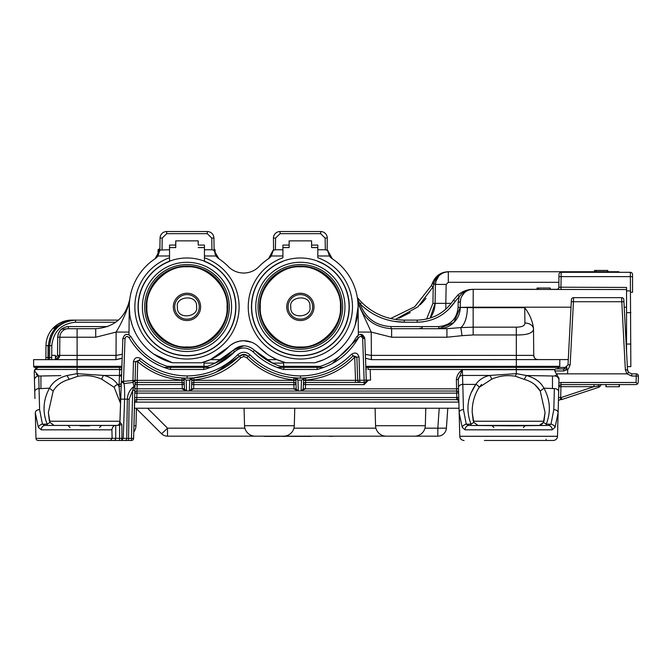 <?xml version="1.0" encoding="UTF-8"?>
<svg xmlns="http://www.w3.org/2000/svg" width="672" height="672" viewBox="0 0 672 672"><rect width="100%" height="100%" fill="white"/><g stroke="black" fill="none" stroke-linecap="round" stroke-linejoin="round"><path stroke-width="1.01" d="M134.56 401.579L136.634 402.091L136.702 399.63A2.15 2.15 0 0 0 134.551 401.722L134.66 397.538L136.811 397.538L136.702 399.63L456.725 399.63L458.514 400.596L458.867 401.722L456.826 397.538L456.708 393.128L458.64 392.918A1.932 1.932 0 0 0 456.708 391.037L456.708 393.128L136.92 393.128L136.811 397.538L458.758 397.538M375.094 408.232L375.556 425.704A10.744 10.744 0 0 0 386.299 436.17L414.582 436.17A10.744 10.744 0 0 0 425.326 425.704L425.779 408.232M136.433 408.232L135.979 425.704A10.744 10.744 0 0 1 133.753 431.97M136.424 408.643L161.44 433.65A8.602 0.428 -45 0 0 167.513 428.173L244.885 428.173M447.796 408.232L446.401 428.173A8.602 8.602 0 0 1 437.825 436.17L437.825 428.173L446.401 428.173M294.756 408.232L294.294 425.704A10.744 10.744 0 0 1 283.55 436.17L255.276 436.17A10.744 10.744 0 0 1 244.532 425.704L244.07 408.232M458.287 379.327L458.531 388.727L456.599 388.828L456.355 379.562C456.792 375.547 458.783 372.254 462.336 369.709L458.287 379.478L456.355 379.562M147.571 408.232L167.513 428.173L167.513 436.17A8.602 8.602 0 0 1 161.44 433.65M167.513 436.17L437.825 436.17M637.56 383.998L636.082 382.494L636.25 376.043L631.789 376.043L626.934 373.842L556.357 373.842L559.012 378.344L558.793 386.677L558.894 383.015L558.793 386.677L560.944 386.66L560.129 386.644L560.944 386.66L560.129 386.644L560.944 386.66L560.129 386.644L560.944 386.66L560.944 384.586L636.082 384.586L637.56 383.998L638.232 382.494L638.4 376.043L636.25 376.043L636.25 373.842A2.15 2.15 0 0 1 638.4 376.043L638.266 375.253M105.025 440.471L122.237 440.471M47.326 440.471L60.522 440.471M70.392 440.471L64.915 440.471M109.04 440.471L104.647 440.471M260.072 436.17L310.96 436.388M329.28 436.388L334.404 436.17M599.743 385.955L593.972 386.66L560.944 386.66L560.658 397.555L558.508 397.58L557.5 436.288A4.301 4.301 0 0 1 553.199 440.471L532.896 440.471M484.378 440.471L553.199 440.471A4.301 4.301 0 0 0 557.5 436.288L459.774 436.288L458.497 387.551A4.301 3.041 -1.5 0 1 462.798 384.401L462.336 369.709L554.845 369.709L554.77 370.961L556.357 373.842M558.457 399.63L558.113 412.759L555.064 427.316L552.14 429.836L465.133 429.836L462.202 427.316L459.161 412.759A4.301 3.041 -1.5 0 1 463.453 409.609L462.798 384.401L475.81 384.401C479.027 379.772 483.622 376.79 489.619 375.446L462.588 375.446A4.301 3.931 -1.5 0 0 458.287 379.478M118.171 385.19L117.608 384.401A4.301 2.696 143.7 0 0 114.198 387.324L120.54 403.427L119.902 421.235L119.272 424.15L120.112 422.31L121.884 424.645L119.566 425.006L119.566 440.471L121.59 440.471L121.901 438.329L123.211 438.379L121.523 440.471L131.443 440.471L131.443 438.379L128.57 438.379L128.57 440.471M34.784 392.918L34.255 372.54M34.936 398.555L34.759 391.734A4.301 3.041 -1.5 0 1 39.052 388.584L38.758 375.992L39.052 388.584L40.933 388.584L40.933 375.992L38.758 375.992L34.348 370.784L34.238 371.801L34.667 369.81M35.977 438.379L112.106 438.379L110.443 440.471L38.128 440.471A2.15 2.15 0 0 1 35.977 438.379L35.305 412.759A4.301 3.041 178.5 0 1 39.606 409.609L39.052 388.584M34.356 376.564L34.759 391.734M599.054 385.955L598.492 385.955L598.928 387.206A2.15 2.15 0 0 0 600.247 385.955A2.15 2.15 0 0 1 602.255 384.586M605.884 384.586L605.942 386.736L606.22 384.586M606.27 386.736L619.391 386.736L619.441 384.586L619.391 386.736M619.055 386.736L619.114 384.586M559.154 385.552L558.793 386.677L559.154 385.552L560.944 384.586L560.944 382.494L636.082 382.494M593.972 384.586L593.972 386.66L561.137 397.555L561.809 399.521L598.928 387.206M598.727 384.586L598.492 385.955M554.366 388.584L553.812 409.609A4.301 3.041 1.5 0 1 558.113 412.759L558.667 391.734A4.301 3.041 -178.5 0 0 554.366 388.584L543.934 388.181C550.267 399.815 551.04 411.81 546.269 424.166L546.269 425.426M481.58 384.451L479.22 387.324L491.576 379.268A4.301 1.949 -102.9 0 0 489.619 375.446L516.314 373.64L526.378 375.514L533.408 375.631M36.229 374.514L38.732 375.992M38.758 375.992A4.301 4.301 0 0 0 34.457 380.402M112.106 438.379L111.905 429.836L41.286 429.836L38.354 427.316L35.305 412.759M110.443 440.471L119.566 440.471M168.697 366.836L170.663 367.391L170.386 369.482C152.275 364.442 138.491 353.791 129.032 337.537C127.21 335.874 125.866 336.202 125.009 338.512L122.858 338.495L121.355 381.494L135.106 380.352L134.845 390.331L132.703 390.331L129.15 399.185L128.57 438.379L126.722 438.379A2.15 1.848 90 0 1 124.883 440.471L121.531 440.471M457.078 399.664L458.573 400.697M464.075 440.471A4.301 4.301 0 0 1 459.774 436.288M559.012 378.344L558.667 391.734M538.969 375.757L541.582 375.816M540.221 391.037L534.862 384.67M122.111 358.117L116.004 359.654L33.6 359.654L33.659 366.324A1.075 1.075 0 0 0 34.734 367.391L121.85 367.391M50.82 367.391L39.917 367.391M365.82 367.391L566.992 367.391L566.437 367.945M44.117 375.967L49.804 375.858M49.98 375.858L51.845 375.816M54.449 375.757L56.389 375.707M60.808 375.614L40.933 375.992M34.625 369.894L36.616 367.844L38.531 367.391L36.162 368.105M37.439 367.534L36.616 367.844A2.15 2.058 63.5 0 0 35.498 369.709L34.348 370.784A2.15 0.571 -166.7 0 1 34.348 370.7L34.885 369.424M120.145 416.086L120.59 403.444L119.078 386.543L117.608 384.401C114.374 379.756 109.771 376.774 103.807 375.446L77.104 373.64L67.04 375.514L69.182 379.378L77.902 376.261C86.377 374.858 94.357 375.858 101.842 379.268L114.198 387.324M40.933 388.584L49.484 388.189C52.727 382.032 58.573 377.807 67.04 375.514M111.905 429.836L111.896 429.727C112.585 426.712 113.862 425.3 115.727 425.477L45.091 425.426A4.301 3.814 90 0 0 41.278 429.727A4.301 3.814 -90 0 0 41.286 429.836M45.091 425.426L42.42 424.166A4.301 2.94 159.6 0 0 38.354 427.316M134.845 390.331L133.594 438.379A2.15 2.15 0 0 1 131.443 440.471M133.594 438.379L131.443 438.379L132.703 390.331L134.047 386.392C129.864 389.584 127.621 393.851 127.319 399.185L124.606 399.185C124.74 390.978 124.538 385.778 124.001 383.578L132.997 382.444L134.047 386.392A2.15 1.991 -178.5 0 0 134.996 384.796L134.887 388.718L137.038 388.828L136.92 391.037L186.564 391.037L136.92 391.037A2.15 2.15 0 0 0 134.778 393.128L136.92 393.128L136.92 391.037M567.529 373.842L567.756 369.541L563.707 370.961L563.707 368.92L555.517 368.92L559.264 368.92L557.206 367.391M626.934 373.842L625.346 369.768L627.497 369.768L627.329 366.618L630.84 366.618L630.361 276.637L561.137 276.637L560.944 287.448M636.25 373.842L631.789 373.842L628.606 372.422L627.052 373.8M561.137 399.63L561.137 397.555L560.658 397.555L560.549 399.63L561.137 399.63A2.15 2.15 180 0 0 561.809 399.521M558.961 380.402A4.301 4.301 0 0 0 554.66 375.992L552.485 375.992L552.485 388.584M557.172 374.531L554.66 375.992M560.549 399.63A2.15 2.15 0 0 0 558.398 401.722M627.556 370.961L627.522 370.28M559.793 363.115L559.759 366.324A1.075 1.075 0 0 1 558.684 367.391L559.146 367.29M559.818 359.789L559.7 366.668M626.539 351.515L626.539 289.548L473.214 289.321L473.172 307.18L571.024 307.18M538.684 289.321L538.684 288.036L550.259 288.036L550.259 289.321L556.861 289.321A2.15 2.075 90 0 0 558.936 287.196L626.539 287.448L626.539 289.548M536.012 359.142L538.037 359.654A4.301 4.301 0 0 1 533.744 355.396L534.534 357.848M163.766 367.391L210.571 367.391M277.099 367.391L323.896 367.391M179.164 377.698L182.112 377.966L181.961 380.05C165.211 378.731 150.478 372.616 137.743 361.712L139.154 360.15L135.601 361.712L137.743 361.712L137.147 382.435A2.15 2.15 0 0 0 134.996 384.527L135.601 361.712L133.451 361.603C134.568 357.689 136.945 356.639 140.574 358.47C154.006 369.902 169.546 375.715 187.177 375.934C206.833 375.614 223.684 368.567 237.712 354.774C241.786 351.422 245.876 351.422 249.959 354.774C263.978 368.558 280.829 375.614 300.493 375.934C320.477 375.598 337.512 368.348 351.616 354.178C355.278 352.019 357.739 352.96 359.008 357.008L356.866 357.134L357.672 380.36L370.566 380.066L370.196 369.356L368.046 369.482L368.046 367.391M370.196 369.482L554.938 369.482L555.517 368.92M38.531 367.391A2.15 2.024 90 0 0 36.506 369.482L77.104 369.482L77.104 366.324L33.659 366.324M77.902 376.261A4.301 0.798 76.8 0 0 77.104 373.64L77.104 369.482L119.624 369.482L119.624 367.391M36.506 369.482L121.775 369.466M47.149 425.426L47.149 424.166L49.98 422.402L48.35 412.532L53.164 391.112L49.484 388.189C43.134 399.815 42.353 411.81 47.149 424.166L42.42 424.166L39.606 409.609M49.426 421.235L48.35 412.541M117.356 425.46L119.566 425.006M184.12 380.327L135.106 380.344L132.997 382.444L132.964 380.293M53.626 425.426L117.155 425.426A3.226 2.957 90 0 0 120.112 422.31M76.759 425.426L101.665 425.426L99.515 427.518M456.708 391.037L301.106 391.037L456.708 391.037L456.599 388.828L305.407 388.828L301.106 391.037L186.564 391.037A2.15 2.15 0 0 1 184.422 388.962L184.59 389.726M555.064 427.316A4.301 2.94 -159.6 0 0 551.006 424.166L548.327 425.426A4.301 3.814 90 0 1 552.14 429.727A4.301 3.814 -90 0 1 552.14 429.836M462.202 427.316A4.301 2.94 -20.4 0 1 466.267 424.166L463.453 409.609M465.133 429.836A4.301 3.814 90 0 1 465.133 429.727A4.301 3.814 -90 0 1 468.947 425.426L466.267 424.166L471.005 424.166C465.704 410.071 467.309 396.816 475.81 384.401A4.301 2.696 36.3 0 1 479.22 387.324L479.22 387.324C474.373 394.85 472.038 403.259 472.206 412.541L473.281 421.235M567.79 368.92L567.756 369.533L567.79 368.92L563.707 368.92L568 364.846L570.15 364.846L568.411 368.92M628.606 372.422L627.497 369.768L623.927 301.72L621.785 301.72L621.676 297.646L573.56 297.646L573.451 301.72L571.309 301.72L568 364.846M552.485 375.992L526.378 375.514C534.853 377.807 540.708 382.032 543.934 388.181L540.254 391.112L545.068 412.532L543.992 421.235M559.818 359.587L371.347 359.654L365.501 358.252L371.347 359.654L371.314 355.396L533.744 355.396L533.509 329.154C532.904 333.144 527.176 335.084 516.314 334.958L516.314 373.64A4.301 0.798 -76.8 0 0 515.525 376.261L524.244 379.378L526.378 375.514M626.539 290.892L630.361 290.892M524.731 307.709L524.916 323.03C524.933 325.71 522.068 327.096 516.314 327.172L473.164 327.172L473.164 307.709L524.731 307.709C529.738 314.32 532.661 321.317 533.509 328.692L533.509 329.154L533.509 328.692M457.808 295.109L459.22 296.705C462.286 292.253 466.948 289.792 473.214 289.321C466.948 289.792 462.286 292.253 459.22 296.705L455.272 301.308L453.457 300.174L457.808 295.109C462.294 291.295 467.426 289.372 473.214 289.321L537.037 289.321L537.037 288.036L537.365 289.321M632.545 292.27L630.84 292.27L632.545 292.27L632.545 276.654L630.361 276.637L630.361 272.311L561.154 272.311L561.137 276.637L558.953 276.637L558.97 274.47L558.86 287.196A2.15 2.15 0 0 1 556.71 289.321L558.205 289.414M365.786 366.324L559.759 366.324L559.818 359.654M158.819 365.299C145.992 359.15 136.063 349.894 129.032 337.537L130.906 336.546C139.994 352.204 153.241 362.485 170.663 367.391L203.683 367.391C215.015 364.316 224.826 358.621 233.117 350.305L214.62 363.409M253.025 351.758L254.554 350.305C262.844 358.621 272.656 364.316 283.987 367.391L317.008 367.391C334.429 362.485 347.684 352.204 356.765 336.546L358.646 337.537C349.188 353.791 335.404 364.434 317.285 369.482L317.008 367.391L283.987 367.391L283.71 369.482C271.883 366.349 261.652 360.436 253.025 351.758C246.901 346.735 240.769 346.735 234.646 351.758C226.019 360.436 215.796 366.341 203.96 369.482L203.683 367.391L170.663 367.391M357.899 302.165L357.554 299.006A57.733 57.733 0 0 0 332.296 258.787A57.733 57.733 0 0 1 358.092 306.886L355.211 324.895M355.16 325.055L354.505 326.936M339.368 349.448L334.908 353.144M331.699 355.37L327.004 358.109M323.4 359.822L314.849 362.771L285.877 362.771L276.94 359.654L266.213 359.654M221.458 359.654L210.403 359.654L201.474 362.771L172.502 362.771L153.745 354.085M135.635 333.27L133.216 327.894M131.897 324.156L130.502 318.805M129.805 314.824L129.268 305.76M129.259 305.668L128.999 334.799L129.259 305.668M358.092 305.432L358.352 334.933L358.092 305.432L358.924 305.365L358.075 305.39L358.016 303.946M365.896 369.466L366.324 369.449A2.15 1.722 90 0 0 365.845 368.054M364.123 384.644L305.558 384.611L305.558 382.435L364.123 382.435A2.15 2.15 0 0 0 366.274 380.209L368.416 380.192L364.123 384.644L364.123 380.285M117.608 384.401L119.154 384.401L119.616 369.709L121.766 369.726M53.164 391.112L53.164 391.112C56.423 385.375 61.757 381.461 69.182 379.378M89.678 425.855L79.892 425.855M121.884 424.645L121.901 438.32L115.727 438.32A2.15 1.924 90 0 1 113.803 440.471M134.996 384.527L137.147 384.644L137.038 388.828L184.414 388.702M185.791 390.894L182.272 388.962L184.422 388.962L184.111 380.033A2.15 2.15 0 0 0 182.112 377.966L184.162 378.076L184.405 378.941L184.111 380.033L181.961 380.05L182.112 382.435L137.147 382.435L137.147 384.586M187.488 378.134L193.754 377.84L207.388 375.287M215.914 372.246L239.24 356.336C223.818 370.969 206.455 378.235 187.177 378.143C169.73 378.202 153.728 372.204 139.154 360.15L140.574 358.47M182.776 378.008L186.833 378.134M116.936 425.418L116.71 425.426A3.226 3.226 0 0 0 119.927 422.31L119.902 421.235L49.644 421.235M548.327 425.426L513.526 425.855L468.947 425.426M471.005 425.426L471.005 424.166L473.836 422.402L472.206 412.532M299.561 436.388L293.202 436.388M279.392 436.388L264.121 436.388M568.369 357.857L571.418 299.678A2.15 2.15 0 0 1 573.56 297.646M623.927 301.72L623.826 299.678A2.15 2.15 0 0 0 621.676 297.646M545.068 412.532L543.438 422.402L546.269 424.166L551.006 424.166L553.812 409.609M473.214 289.321A12.894 12.894 0 0 0 460.32 302.106L460.27 307.398L473.172 307.18L473.164 307.709L460.27 307.398A21.496 21.496 0 0 1 438.782 328.7L453.911 322.476L460.27 307.398L458.128 307.398L458.17 302.106L459.22 296.705L458.17 302.106L460.32 302.106A12.894 12.894 0 0 1 460.748 298.931L460.32 302.358M524.916 323.03A8.602 6.199 -0.5 0 1 533.509 329.154M561.036 289.548L561.036 287.448L558.86 287.196M461.664 296.495A12.894 12.894 0 0 1 464.134 293.059L461.656 296.495L463.865 293.336M327.936 363.409C340.351 357.462 349.961 348.508 356.765 336.546C360.335 333.043 363.023 333.698 364.812 338.495L360.352 334.354M317.05 367.382L318.973 366.836M243.835 345.82L233.117 350.305C240.265 344.366 247.405 344.366 254.554 350.305L273.059 363.409M282.206 366.895L283.937 367.382M203.734 367.382L205.464 366.895M122.858 338.495C124.656 333.715 127.344 333.06 130.906 336.546C137.718 348.508 147.328 357.462 159.734 363.409M358.092 306.886A57.733 57.733 0 0 1 314.849 362.771M45.856 359.654L45.881 357.521L45.856 359.654L47.2 359.654M53.533 327.818L54.978 328.7L54.415 329.154L53.533 327.818L54.037 327.172C48.846 332.245 46.158 338.411 45.982 345.677C46.158 338.411 48.846 332.245 54.037 327.172C59.346 322.459 65.251 320.107 71.77 320.107L74.189 320.107C58.624 321.602 50.03 330.128 48.392 345.677L48.275 359.654L50.862 359.654M122.304 354.32L116.038 355.396L115.996 359.654L121.094 358.604M172.502 362.771A57.733 57.733 0 0 1 155.056 258.787A57.733 57.733 0 0 0 129.797 299.006L129.444 302.165M129.444 302.173L129.276 305.39L128.428 305.365L129.259 305.432M210.403 359.654L228.295 347.214A57.733 57.733 0 0 1 201.474 362.771M276.923 359.646L270.236 356.135M267.212 354.152L259.056 347.214A21.496 21.496 0 0 0 228.295 347.214M251.488 342.208L243.676 340.738M243.457 340.738L239.198 341.208M239.089 341.233L235.007 342.56M234.931 342.594L231.328 344.635M285.877 362.771A57.733 57.733 0 0 1 259.056 347.214M303.551 380.327L305.701 380.344L305.558 382.435A2.15 2.15 0 0 0 303.408 384.51L305.558 384.611L305.407 388.828L303.265 388.702M120.095 417.589L119.969 421.26M121.632 373.548A2.15 1.966 2 0 1 119.482 375.446L103.807 375.446A4.301 1.949 102.9 0 0 101.842 379.268M129.15 399.185L127.319 399.185L126.722 438.379L123.211 438.379L124.606 399.185L120.742 399.05L119.927 422.31M125.009 338.512L123.505 381.511L124.001 383.578L121.355 381.494L120.742 399.05M370.566 380.066L366.274 380.209L364.812 338.495L362.67 338.512L364.123 380.234M359.008 357.008L359.822 382.435L355.522 382.435L355.522 380.344L305.701 380.344L305.567 377.966L307.742 377.782M351.616 354.178L353.17 355.723L356.866 357.134L354.715 357.151C341.2 370.835 324.87 378.47 305.71 380.05L303.568 380.033L303.265 378.941L305.567 377.966A2.15 2.15 0 0 0 303.568 380.033L303.257 388.962A2.15 2.15 0 0 1 301.106 391.037L302.602 390.432L303.257 388.962L305.399 388.962M249.959 354.774L248.43 356.336L243.835 354.413L239.24 356.336C242.306 353.791 245.364 353.791 248.43 356.336C262.87 370.566 280.224 377.832 300.493 378.143C321.098 377.815 338.654 370.339 353.17 355.723L354.715 357.151L355.522 380.344L357.672 380.36A2.15 2.15 0 0 0 359.822 382.435M237.712 354.774L240.769 357.79C227.774 370.692 212.167 378.067 193.948 379.924L193.754 377.84A2.15 2.15 0 0 0 191.806 379.907L191.537 378.882L193.158 377.891M191.537 378.882L189.722 380.125L186.186 380.125L184.405 378.941M190.193 380.008L190.193 378.076L192.452 378.076M183.204 378.076L184.162 378.63M182.272 388.962L182.112 382.435A2.15 2.15 0 0 1 184.262 384.51L137.147 384.644M191.495 388.702L193.645 388.828L189.336 391.037L190.831 390.432L191.486 388.962A2.15 2.15 0 0 1 189.336 391.037L191.486 388.962L191.806 379.907L193.939 380.344L191.789 380.327M297.562 390.894L294.034 388.962L296.176 388.702M294.034 388.962L296.184 388.962L298.334 391.037A2.15 2.15 0 0 1 296.184 388.962L296.36 389.726M539.801 425.426L477.935 425.426L473.836 422.402M500.615 425.426L516.659 425.426M308.288 436.388L307.633 436.388M285.13 436.388L282.332 436.388M524.244 379.378C531.67 381.469 537.012 385.384 540.254 391.112M491.576 379.268C498.994 375.875 506.974 374.867 515.525 376.261M537.524 359.621A4.301 4.301 90 0 0 538.037 359.654L537.852 359.646M538.684 288.036L537.365 288.036M469.409 289.632L467.057 290.144M466.066 290.438L465.175 290.749M465.167 290.749L464.209 291.119M358.327 332.077L371.221 332.077L391.625 337.226L446.93 337.226L446.93 328.7L460.824 327.592L462.042 335.672L473.164 334.958L473.164 327.172L460.824 327.592A21.496 9.626 90 0 0 467.393 307.465M466.343 307.465L460.27 307.398M365.375 354.438L371.314 355.396M127.151 334.362L126.37 334.421M124.9 334.984L124.454 335.303M365.753 365.282L364.812 338.495M204.439 255.982L204.439 249.766L211.957 249.766L214.124 250.337A10.744 10.744 0 0 1 214.116 250.026L213.906 238.031A6.619 6.619 0 0 0 207.287 231.529L166.681 231.529A6.619 6.619 0 0 0 160.062 238.031L159.86 250.026L155.056 258.787A10.744 10.744 0 0 0 157.928 255.982L169.529 255.982L169.529 261.206L169.529 257.754A52.147 52.147 0 0 0 186.984 359.033A52.147 52.147 0 0 0 204.439 257.754L204.439 261.215L204.439 255.982L216.048 255.982A10.744 10.744 0 0 0 218.912 258.787A57.733 57.733 0 0 1 228.295 266.557A21.496 21.496 0 0 0 259.056 266.557A57.733 57.733 0 0 1 268.43 258.787L273.235 250.026A10.744 10.744 -0.1 0 1 273.227 250.337L275.386 249.766L282.912 249.766L282.912 255.982L271.303 255.982A10.744 10.744 0 0 1 268.43 258.787M317.814 255.982L317.814 249.766L325.34 249.766L327.499 250.337A10.744 10.744 0 0 1 327.491 250.026L332.296 258.787A10.744 10.744 0 0 1 329.423 255.982L317.814 255.982L317.814 257.754A52.147 52.147 0 0 1 300.367 359.033A52.147 52.147 0 0 1 282.912 257.754L282.912 255.982M358.924 305.365L371.221 332.077L371.423 359.654M51.66 359.654L51.694 355.354L55.381 355.354L55.381 359.654A4.301 4.301 0 0 0 59.682 355.396L115.928 355.396L115.928 359.654M55.381 359.654L59.682 355.396L57.532 355.396L57.691 337.226C58.405 330.784 61.984 327.23 68.435 326.575L66.15 326.819M49.526 359.654L49.552 357.521L51.694 357.521M129.797 299.006C125.807 317.36 114.45 327.264 95.726 328.7L95.726 337.226L116.13 332.077L129.024 332.077M116.038 355.396L116.13 332.077C121.321 323.434 125.42 314.53 128.428 305.365M159.844 250.337L159.86 250.026A10.744 10.744 0 0 1 159.844 250.337L157.928 255.982M121.304 382.956A2.15 1.52 2 0 1 119.154 384.401L119.078 386.543A2.15 1.52 -178 0 0 121.229 385.098M301.123 378.134L304.895 378.008M330.112 371.868L331.909 371.045M268.363 370.692L270.808 371.834M291.791 377.614L299.863 378.134M294.512 377.891L296.142 378.882L295.873 379.907A2.15 2.15 0 0 0 293.916 377.84L293.723 379.924C275.503 378.067 259.896 370.684 246.901 357.79L243.835 356.504L240.769 357.79M191.486 388.962L193.637 388.962M295.882 380.327L193.939 380.344L193.788 382.435A2.15 2.15 0 0 0 191.638 384.51L193.788 384.611L193.645 388.828L294.025 388.828L293.882 384.644L193.788 384.611L193.788 382.435L293.882 382.435L293.723 379.924L295.873 379.907L296.184 388.962M445.822 309.162L445.822 303.358L435.078 303.358L451.223 303.358M618.458 272.311L618.458 271.74A1.075 1.075 0 0 1 619.408 272.311A1.075 1.075 0 0 0 618.458 271.74L448.308 271.74C440.58 272.479 436.279 276.704 435.414 284.416L435.078 303.358A25.796 25.796 0 0 1 430.13 318.108L435.078 303.358A25.796 25.796 0 0 1 430.13 318.108M558.902 282.307L448.308 282.307L446.158 284.416L435.414 284.416L436.178 280.249L438.992 275.713L436.792 278.838M446.93 328.7L391.625 328.7C372.901 327.264 361.544 317.36 357.554 299.006M235.88 306.886A48.888 48.888 0 0 0 169.529 261.206A48.888 48.888 0 0 0 186.984 355.774A48.888 48.888 0 0 0 235.88 306.886M160.188 250.026L169.529 249.766L169.529 255.982M327.499 250.337L329.423 255.982M282.912 261.4L282.912 261.206A48.896 48.896 0 0 1 317.814 261.206L317.814 261.206A48.888 48.888 0 0 1 300.367 355.774A48.888 48.888 0 0 1 282.912 261.215L282.912 261.4A48.72 48.72 0 0 0 300.367 355.606A48.72 48.72 0 0 0 317.814 261.4M271.303 255.982L273.227 250.337M214.124 250.337L216.048 255.982M95.726 328.7L68.435 328.7A8.602 8.602 0 0 0 59.833 337.226L59.682 355.396M55.381 357.521L57.532 355.396M159.869 249.102L159.146 249.102A1.075 1.075 0 0 0 158.071 250.169L158.021 255.839M77.104 328.7L68.435 328.7L77.104 328.7L77.104 337.226L95.726 337.226M303.517 378.63L303.517 378.076L304.466 378.076M295.218 378.076L297.478 378.076L297.478 380.008L297.956 380.125L301.484 380.125L303.265 378.941M293.882 384.644L296.033 384.51A2.15 2.15 0 0 0 293.882 382.435L293.882 384.644M561.154 272.311A2.184 2.184 0 0 0 558.97 274.47M630.361 272.311A2.184 2.184 0 0 1 632.545 274.495L632.545 276.654M393.506 321.3L404.275 322.241C387.148 321.964 372.448 315.865 360.158 303.937C365.543 318.192 375.841 325.744 391.062 326.575L438.782 326.575C450.391 325.374 456.834 318.982 458.128 307.398M454.188 318.923L452.794 320.561M365.551 308.742L368.323 310.817M386.03 319.511L391.717 320.956M448.417 309.674L455.272 301.308C446.124 314.748 433.423 321.728 417.178 322.241L423.503 321.796M433.121 319.326L438.908 316.663M426.569 319.066L432.928 303.341L433.222 286.675L418.009 306.785L395.388 319.444M204.439 261.4L204.439 261.4A48.72 48.72 0 0 1 186.984 355.606A48.72 48.72 0 0 1 169.529 261.4L169.529 261.4M169.529 249.766L169.529 245.07L175.736 245.07L175.736 247.59L169.529 247.59M204.439 249.766L204.439 245.07L198.232 245.07L198.232 240.862L175.736 240.862L175.736 245.07M162.011 249.766L162.212 238.073L166.681 233.68L207.287 233.68L211.756 238.073L211.957 249.766M317.814 249.766L317.814 245.07L311.606 245.07L311.606 240.862L289.12 240.862L289.12 245.07L282.912 245.07L282.912 249.766M275.386 249.766L275.596 238.073L280.064 233.68L320.662 233.68L325.13 238.073L325.34 249.766M213.78 250.026L218.912 258.787M453.457 300.174C444.763 313.009 432.667 319.654 417.178 320.107L404.275 320.107C387.736 319.855 373.54 313.967 361.679 302.434L357.344 297.595M359.503 300.132L363.031 303.744M380.629 315.26L382.57 316.05M357.697 299.947L357.899 299.914A2.15 0.731 -40.2 0 0 358.302 298.754M327.155 250.026L327.281 238.031A6.619 6.619 0 0 0 320.662 231.529L280.064 231.529A6.619 6.619 0 0 0 273.445 238.031L273.571 250.026M64.042 329.91L63.059 330.59M184.262 231.529L179.71 231.529M163.246 232.495L162.557 232.974M439.261 275.453L436.775 278.855M442.915 272.639L448.308 271.74L442.873 272.656M437.254 275.932L438.976 274.596M441.647 273.596L442.26 273.252M432.827 282.232L431.281 285.768L433.222 286.675L434.095 282.92L432.827 282.232C435.842 275.562 441 272.068 448.308 271.74L442.865 272.656L447.922 271.748M441.084 273.386L437.632 275.612L441.16 273.353M296.142 378.882L297.478 380.008M594.485 271.74L594.485 270.455L594.812 271.74M607.715 271.74L607.715 270.455L608.042 271.74M596.14 271.74L596.14 270.455L594.812 270.455M607.715 270.455L596.14 270.455M435.826 281.392L438.992 275.713M447.292 271.782L443.47 272.689M443.31 272.748L439.69 275.05M431.281 285.768L414.683 306.793L390.608 318.528L414.683 306.793L431.281 285.768L414.683 306.793L390.608 318.528L414.683 306.793L431.281 285.768L432.256 283.601L435.414 284.416M258.208 303.106A42.328 42.328 0 0 1 302.257 264.6A42.328 42.328 0 0 1 342.518 310.674A42.328 42.328 0 0 1 296.579 349.045A42.328 42.328 0 0 1 258.208 303.106M231.588 306.886A44.596 44.596 0 0 1 186.984 351.49A44.596 44.596 0 0 1 142.388 306.886A44.596 44.596 0 0 1 186.984 262.29A44.596 44.596 0 0 1 231.588 306.886M198.232 245.07L198.173 240.862M175.795 240.862L175.736 247.59M198.232 247.59L204.439 247.59M282.912 247.59L289.12 247.59L289.12 245.07M311.606 245.07L311.606 247.59L317.814 247.59M311.606 247.59L311.548 240.862M289.178 240.862L289.12 247.59M256.284 300.098A44.596 44.596 0 0 1 303.769 262.416A44.596 44.596 0 0 1 344.442 313.673A44.596 44.596 0 0 1 293.58 350.969A44.596 44.596 0 0 1 256.284 300.098M215.099 254.335L215.065 250.169A1.075 1.075 0 0 0 214.099 249.11M297.646 231.529L293.084 231.529M357.899 299.914L360.158 303.937L361.679 302.434M324.794 232.974L324.097 232.495M115.802 322.241L75.44 322.241C61.27 323.711 53.39 331.523 51.803 345.677L51.727 354.329M62.756 328.196L60.866 329.692M58.422 333.421L57.952 334.942M107.646 326.575L68.435 326.575L68.435 328.7L61.807 329.188M50.753 335.126L48.132 345.677L47.989 359.654M211.411 232.974L210.722 232.495M398.908 318.234L410.222 312.598L398.908 318.234M420.176 304.802L423.797 301.006L420.176 304.802M423.965 300.812L425.998 298.351L423.965 300.812M434.095 282.92C436.002 276.192 440.731 272.471 448.308 271.74L448.308 282.307M74.189 320.141L118.474 320.107M276.629 232.495L275.932 232.974M75.44 322.241L75.44 320.107C59.884 321.602 51.282 330.128 49.652 345.677L49.552 357.521L48.292 357.521M54.415 329.154L54.978 329.238M48.132 345.677L45.982 345.677L45.881 357.521L48.031 357.521M259.686 303.232A40.841 40.841 0 0 1 304.013 266.213A40.841 40.841 0 0 1 341.04 310.54A40.841 40.841 0 0 1 296.713 347.558A40.841 40.841 0 0 1 259.686 303.232M229.312 306.886A42.328 42.328 0 0 1 186.984 349.213A42.328 42.328 0 0 1 144.656 306.886A42.328 42.328 0 0 1 186.984 264.558A42.328 42.328 0 0 1 229.312 306.886M71.77 320.233C65.008 320.317 59.119 322.652 54.113 327.247L54.466 327.608L66.343 321.325M146.152 306.886A40.841 40.841 0 0 1 186.984 266.045A40.841 40.841 0 0 1 227.825 306.886A40.841 40.841 0 0 1 186.984 347.726A40.841 40.841 0 0 1 146.152 306.886M340.402 306.886C342.149 287.02 320.233 265.096 300.367 266.843C280.501 265.104 258.577 287.02 260.324 306.886C258.577 326.752 280.493 348.676 300.367 346.928C320.233 348.676 342.157 326.76 340.402 306.886M314.009 306.886A13.65 13.65 0 0 1 300.367 320.536A13.65 13.65 0 0 1 286.717 306.886A13.65 13.65 0 0 1 300.367 293.236A13.65 13.65 0 0 1 314.009 306.886M227.027 306.886C228.774 287.02 206.858 265.096 186.984 266.843C167.118 265.104 145.194 287.02 146.941 306.886C145.202 326.752 167.118 348.676 186.984 346.928C206.85 348.676 228.774 326.76 227.027 306.886M200.634 306.886A13.65 13.65 0 0 1 186.984 320.536A13.65 13.65 0 0 1 173.334 306.886A13.65 13.65 0 0 1 186.984 293.236A13.65 13.65 0 0 1 200.634 306.886M288.078 306.886A12.281 12.281 0 0 1 300.367 294.605A12.281 12.281 0 0 1 312.648 306.886A12.281 12.281 0 0 1 300.367 319.166A12.281 12.281 0 0 1 288.078 306.886M290.808 306.886C288.389 296.436 311.279 293.555 309.918 306.886C312.337 317.335 289.447 320.216 290.808 306.886M174.703 306.886A12.281 12.281 0 0 1 186.984 294.605A12.281 12.281 0 0 1 199.273 306.886A12.281 12.281 0 0 1 186.984 319.166A12.281 12.281 0 0 1 174.703 306.886M177.433 306.886C175.006 296.436 197.896 293.555 196.543 306.886C198.962 317.335 176.072 320.216 177.433 306.886M458.884 402.091L136.626 402.125L134.644 401.293L133.602 437.749M134.383 408.232L459.043 408.232M112.106 438.32L115.727 438.32L115.727 425.477M215.258 363.09L203.96 363.09L203.96 367.315M283.71 367.315L283.71 363.09L272.42 363.09M136.584 402.167L134.534 402.167M375.556 425.704L425.326 425.704M133.921 425.704L135.979 425.704M293.941 428.173L375.908 428.173M424.964 428.173L437.825 428.173L439.219 408.232M244.532 425.704L294.294 425.704M468.88 399.63L469.728 396.463M470.803 393.406L475.81 384.401M546.092 439.211L546.092 440.471M558.894 383.015L560.944 382.494L558.894 383.015M456.725 399.63L456.725 397.538M563.707 370.961L554.77 370.961M625.346 369.768L621.785 301.72L573.451 301.72L570.15 364.846M631.789 376.043L631.789 373.842M568.277 359.587L537.281 359.587M320.603 366.324L280.4 366.324M207.27 366.324L167.076 366.324M121.884 366.324L77.104 366.324L77.104 337.226L57.691 337.226L58.456 333.337M121.346 369.449A2.15 1.722 -90 0 1 121.825 368.054M630.84 344.047L626.539 344.047M630.84 312.665L626.539 312.665M624.221 307.18L626.539 307.18M133.451 361.603L132.964 380.234M203.96 369.482L170.386 369.482M332.27 363.569L358.646 337.537C360.469 335.874 361.805 336.202 362.67 338.512M317.285 369.482L283.71 369.482M215.536 365.299L234.646 351.758L233.117 350.305M300.493 375.934L300.493 378.143M187.177 375.934L187.177 378.143M184.422 388.962L186.564 391.037L189.336 391.012L189.722 380.125M297.956 380.125L298.334 391.012L301.106 391.012L303.257 388.962M543.782 421.235L473.491 421.235M446.158 284.416L445.822 303.358M533.77 355.832A4.301 4.301 90 0 0 534.601 357.932M536.34 359.302A4.301 4.301 90 0 0 536.878 359.495M516.314 327.172L516.314 334.958L473.164 334.958M446.93 337.226L462.042 335.672M330.364 364.56L328.852 365.299M127.151 336.445L129.032 337.537M185.766 390.877L186.564 391.037L186.186 380.125M243.835 354.413L243.835 356.504M248.43 356.336L246.901 357.79M182.112 384.586L183.406 384.586M121.607 374.388A2.15 1.924 2 0 1 119.456 376.236M391.625 328.7L391.625 337.226M159.852 250.169L158.071 250.169M438.782 326.575L438.782 328.7M432.928 303.341L435.078 303.358M160.062 238.031L162.212 238.073M301.484 380.125L301.106 391.012L301.913 390.877M295.168 384.586L293.882 384.586M417.178 320.107L417.178 322.241L404.275 322.241L404.275 320.107M391.062 328.7L391.062 326.575M211.756 238.073L213.906 238.031M166.681 231.529L166.681 233.68M207.287 231.529L207.287 233.68M325.13 238.073L327.281 238.031M280.064 233.68L280.064 231.529M320.662 231.529L320.662 233.68M273.445 238.031L275.596 238.073M215.065 250.169L214.116 250.169M51.719 355.354L51.803 345.677L48.392 345.677M61.354 329.238L60.9 329.658L61.354 329.238M60.64 329.918L58.481 333.27M58.439 333.362L57.691 337.226M58.464 333.304L60.623 329.944M54.466 327.608L53.894 328.171L55.448 328.171M38.128 440.471L110.905 440.471M458.867 401.722L458.514 400.596M35.91 368.29L35.406 368.743M70.048 427.518L67.906 425.426M49.98 422.402L54.088 425.426M523.37 427.518L525.521 425.426M493.903 427.518L491.753 425.426M543.438 422.402L539.33 425.426M190.142 390.877L189.336 391.037M298.334 391.037L297.528 390.877M543.329 422.713L540.809 425.166M418.732 328.7C421.411 328.138 422.554 327.709 422.15 327.398M54.088 327.121L54.776 326.5"/></g></svg>
